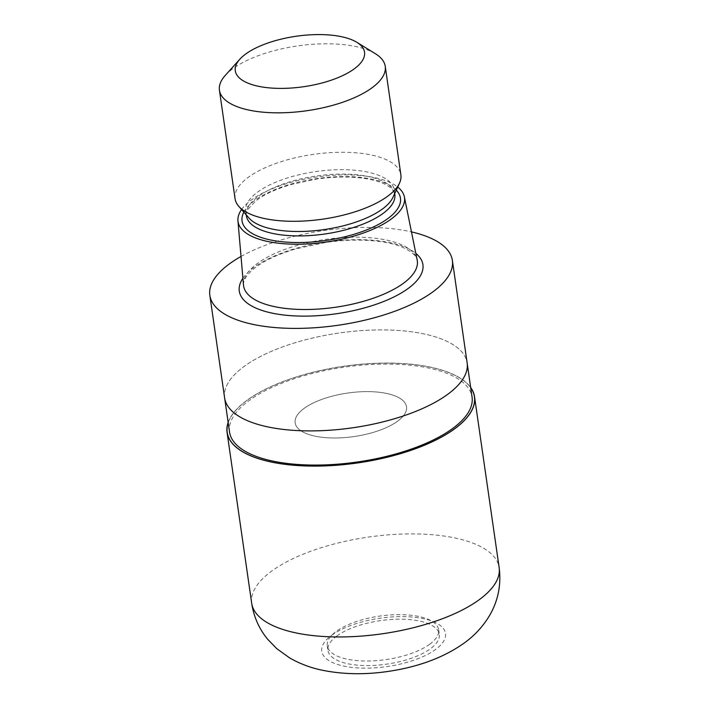 <?xml version="1.0" encoding="UTF-8"?>
<svg xmlns="http://www.w3.org/2000/svg" width="709" height="709" viewBox="0 0 709 709"><rect width="100%" height="100%" fill="white"/><g stroke="black" fill="none" stroke-linecap="round" stroke-linejoin="round"><path stroke-width="0.53" stroke-dasharray="3.54 2.66" d="M397.616 421.181A56.259 21.979 171.8 0 1 336.518 437.976A56.259 21.979 171.8 0 1 295.148 422.83A56.259 21.979 171.8 0 1 304.046 408.428A56.259 21.979 171.8 0 1 365.153 391.634A56.259 21.979 171.8 0 1 406.514 406.78A56.259 21.979 171.8 0 1 397.616 421.181A56.259 21.979 171.8 0 1 336.518 437.976A56.259 21.979 171.8 0 1 295.148 422.83A56.259 21.979 171.8 0 1 304.046 408.428A56.259 21.979 171.8 0 1 365.153 391.634A56.259 21.979 171.8 0 1 406.514 406.78A56.259 21.979 171.8 0 1 397.616 421.181M429.751 644.197A56.259 21.979 171.8 0 1 368.653 660.992A56.259 21.979 171.8 0 1 327.292 645.846A56.259 21.979 171.8 0 1 336.19 631.444A56.259 21.979 171.8 0 1 397.288 614.65A56.259 21.979 171.8 0 1 438.649 629.796A56.259 21.979 171.8 0 1 429.751 644.197M228.192 422.679A124.89 48.797 171.8 0 1 246.936 400.425A124.89 48.797 171.8 0 1 370.772 363.566A124.89 48.797 171.8 0 1 470.714 387.726A124.89 48.797 171.8 0 0 370.772 363.566A124.89 48.797 171.8 0 0 246.945 400.425A124.89 48.797 171.8 0 0 228.192 422.679M447.76 394.293A122.515 47.866 171.8 0 1 314.69 430.868A122.515 47.866 171.8 0 1 224.611 397.882A122.515 47.866 171.8 0 1 243.993 366.526A122.515 47.866 171.8 0 1 377.064 329.942A122.515 47.866 171.8 0 1 467.142 362.928A122.515 47.866 171.8 0 0 377.064 329.942A122.515 47.866 171.8 0 0 243.993 366.526A122.515 47.866 171.8 0 0 224.611 397.882L224.647 398.095M229.539 432.047A122.515 47.866 171.8 0 1 248.912 400.691A122.515 47.866 171.8 0 1 381.983 364.116A122.515 47.866 171.8 0 1 472.061 397.102M243.497 285.098A87.756 34.289 171.8 0 1 257.464 263.393A87.756 34.289 171.8 0 1 351.85 237.205A87.756 34.289 171.8 0 1 417.184 260.07M241.565 209.527A84.096 32.853 171.8 0 1 251.323 200.027A84.096 32.853 171.8 0 1 328.134 175.69A84.096 32.853 171.8 0 1 397.705 187.025M249.01 218.062A75.012 29.308 171.8 0 1 245.722 211.282A75.012 29.308 171.8 0 1 257.589 192.086A75.012 29.308 171.8 0 1 339.053 169.69A75.012 29.308 171.8 0 1 394.204 189.888A75.012 29.308 171.8 0 1 392.963 197.324M235.069 198.724A83.759 32.729 171.8 0 1 248.318 177.285A83.759 32.729 171.8 0 1 339.292 152.275A83.759 32.729 171.8 0 1 400.877 174.831M225.294 75.376A83.759 32.729 171.8 0 1 232.685 68.817A83.759 32.729 171.8 0 1 375.424 53.742M241.025 256.472A122.515 47.866 171.8 0 1 411.477 231.905M336.846 636A56.259 21.979 171.8 0 1 397.944 619.205A56.259 21.979 171.8 0 1 439.305 634.351A56.259 21.979 171.8 0 1 430.416 648.753A56.259 21.979 171.8 0 1 369.309 665.547A56.259 21.979 171.8 0 1 327.948 650.401A56.259 21.979 171.8 0 1 336.846 636M228.156 422.431A125.014 48.85 171.8 0 1 246.838 400.408A125.014 48.85 171.8 0 1 370.488 363.531A125.014 48.85 171.8 0 1 470.679 387.486M242.903 278.282A92.764 36.248 171.8 0 1 253.964 267.382A92.764 36.248 171.8 0 1 339.186 240.493A92.764 36.248 171.8 0 1 415.82 253.361M243.834 212.133A80.011 31.258 171.8 0 1 254.717 200.487A80.011 31.258 171.8 0 1 330.917 177.082A80.011 31.258 171.8 0 1 396.26 190.163M246.36 215.696A75.012 29.308 171.8 0 1 258.218 196.499A75.012 29.308 171.8 0 1 339.691 174.104A75.012 29.308 171.8 0 1 394.842 194.301C394.133 190.491 390.606 187.646 389.959 187.273C384.57 182.993 375.105 179.918 361.546 178.039C347.773 176.399 332.743 176.736 316.453 179.067L291.328 184.446C276.705 188.754 265.263 193.929 257.021 199.965C247.671 208.668 244.118 213.914 246.36 215.696M251.686 603.262A125.014 48.85 171.8 0 1 271.458 571.259A125.014 48.85 171.8 0 1 407.241 533.93A125.014 48.85 171.8 0 1 499.154 567.599M331.644 635.291A62.507 24.425 171.8 0 1 417.353 617.601A62.507 24.425 171.8 0 1 435.61 649.462A62.507 24.425 171.8 0 1 349.9 667.151A62.507 24.425 171.8 0 1 331.644 635.291M327.292 645.846L327.948 650.401M417.309 260.823C418.93 258.484 409.483 244.889 379.2 241.45C362.875 239.367 344.991 239.704 325.52 242.487L296.291 248.753C279.293 253.751 265.946 259.786 256.268 266.859C242.443 277.37 243.311 283.963 243.586 285.86M246.245 214.889L245.722 211.282M394.727 193.495L394.204 189.888M438.649 629.796L439.305 634.351"/><path stroke-width="1.06" d="M454.664 428.723A124.89 48.797 171.8 0 1 307.493 465.964A124.89 48.797 171.8 0 1 228.192 422.679A124.89 48.797 171.8 0 0 307.502 465.964A124.89 48.797 171.8 0 0 454.664 428.723A124.89 48.797 171.8 0 0 470.714 387.726A124.89 48.797 171.8 0 1 454.664 428.723M467.169 363.15L472.061 397.102A122.515 47.866 171.8 0 1 452.688 428.458A122.515 47.866 171.8 0 1 319.617 465.042A122.515 47.866 171.8 0 1 229.539 432.047L224.647 398.095M397.705 187.025A84.096 32.853 171.8 0 1 404.36 196.836L417.184 260.07A87.756 34.289 171.8 0 1 417.309 260.823A87.756 34.289 171.8 0 1 403.43 283.281A87.756 34.289 171.8 0 1 308.114 309.487A87.756 34.289 171.8 0 1 243.586 285.86A87.756 34.289 171.8 0 1 243.497 285.098L237.94 220.818A84.096 32.853 171.8 0 1 241.565 209.527M404.36 196.836A84.096 32.853 171.8 0 1 391.191 219.081A84.096 32.853 171.8 0 1 298.959 244.206A84.096 32.853 171.8 0 1 237.94 220.818M356.893 42.336L375.424 53.742A83.759 32.729 171.8 0 1 385.244 66.362L400.877 174.831A83.759 32.729 171.8 0 1 399.495 183.135L392.963 197.324A75.012 29.308 171.8 0 1 382.346 209.084A75.012 29.308 171.8 0 1 309.895 231.099A75.012 29.308 171.8 0 1 249.01 218.062L238.738 206.292A83.759 32.729 171.8 0 1 235.069 198.724L219.435 90.256A83.759 32.729 171.8 0 1 225.294 75.376L239.855 59.193A65.299 25.515 171.8 0 1 245.615 54.088A65.299 25.515 171.8 0 1 356.893 42.336A65.299 25.515 171.8 0 1 354.216 68.879A65.299 25.515 171.8 0 1 270.094 87.951A65.299 25.515 171.8 0 1 239.855 59.193M399.495 183.135A83.759 32.729 171.8 0 1 387.628 196.269A83.759 32.729 171.8 0 1 306.731 220.853A83.759 32.729 171.8 0 1 238.738 206.292M385.244 66.362A83.759 32.729 171.8 0 1 372.003 87.801A83.759 32.729 171.8 0 1 281.021 112.811A83.759 32.729 171.8 0 1 219.435 90.256M411.477 231.905A122.515 47.866 171.8 0 1 452.369 260.425A122.515 47.866 171.8 0 1 432.995 291.78A122.515 47.866 171.8 0 1 299.925 328.364A122.515 47.866 171.8 0 1 209.846 295.369A122.515 47.866 171.8 0 1 229.22 264.014A122.515 47.866 171.8 0 1 241.025 256.472M447.76 394.293A122.515 47.866 171.8 0 0 467.142 362.928A122.515 47.866 171.8 0 1 447.76 394.293A122.515 47.866 171.8 0 1 314.69 430.868A122.515 47.866 171.8 0 1 224.611 397.882L209.846 295.369M470.679 387.486A125.014 48.85 171.8 0 1 474.534 396.748A125.014 48.85 171.8 0 1 454.761 428.741A125.014 48.85 171.8 0 1 318.979 466.07A125.014 48.85 171.8 0 1 227.066 432.41A125.014 48.85 171.8 0 1 228.156 422.431M415.82 253.361A92.764 36.248 171.8 0 1 408.251 288.403A92.764 36.248 171.8 0 1 292.666 315.789A92.764 36.248 171.8 0 1 242.903 278.282M396.26 190.163A80.011 31.258 171.8 0 1 387.796 218.62A80.011 31.258 171.8 0 1 290.575 242.372A80.011 31.258 171.8 0 1 243.834 212.133M394.727 193.495L394.842 194.301A75.012 29.308 171.8 0 1 382.975 213.498A75.012 29.308 171.8 0 1 301.511 235.893A75.012 29.308 171.8 0 1 246.36 215.696L246.245 214.889M474.534 396.748L499.154 567.599A125.014 48.85 171.8 0 1 479.39 599.592A125.014 48.85 171.8 0 1 343.599 636.921A125.014 48.85 171.8 0 1 251.686 603.262L227.066 432.41M467.142 362.928L452.369 260.425M499.154 567.599C501.334 584.659 498.205 600.514 489.768 615.173C483.139 626.286 474.684 635.53 464.404 642.886C440.688 659.866 412.718 667.878 387.477 671.52C364.692 674.817 343.032 674.401 322.515 670.271C310.817 667.896 299.845 663.775 289.6 657.89L276.785 648.673L267.559 639.155C259.042 628.706 253.742 616.741 251.686 603.262"/></g></svg>
